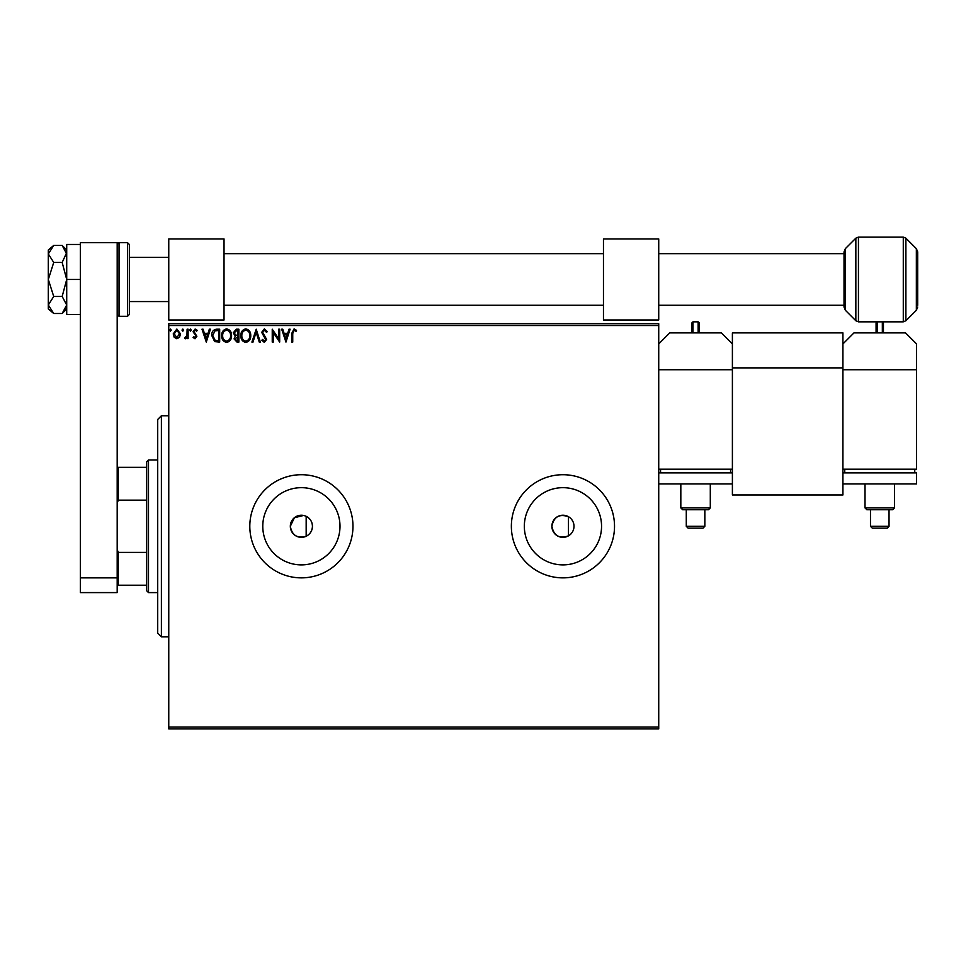 <?xml version="1.0" encoding="UTF-8"?>
<svg xmlns="http://www.w3.org/2000/svg" width="966" height="966" viewBox="0 0 966 966"><rect width="100%" height="100%" fill="white"/><g stroke="black" fill="none" stroke-linecap="round" stroke-linejoin="round"><path stroke-width="1.45" d="M303.578 515.458L294.389 517.728L290.331 526.289C291.986 535.369 297.262 538.69 306.174 536.251C310.158 534.138 312.247 530.817 312.441 526.289C312.26 521.773 310.171 518.452 306.174 516.327L304.544 515.699M290.331 526.289A11.049 11.049 0 0 0 301.38 537.337A11.049 11.049 0 0 0 312.441 526.289A11.049 11.049 0 0 0 301.38 515.228A11.049 11.049 0 0 0 290.331 526.289M262.776 526.289A38.604 38.604 0 0 0 301.38 564.893A38.604 38.604 0 0 0 339.996 526.289A38.604 38.604 0 0 0 301.38 487.673A38.604 38.604 0 0 0 262.776 526.289M524.333 526.289A38.604 38.604 0 0 0 562.937 564.893A38.604 38.604 0 0 0 601.552 526.289A38.604 38.604 0 0 0 562.937 487.673A38.604 38.604 0 0 0 524.333 526.289M511.364 526.289A51.572 51.572 0 0 0 562.937 577.861A51.572 51.572 0 0 0 614.521 526.289A51.572 51.572 0 0 0 562.937 474.717A51.572 51.572 0 0 0 511.364 526.289M249.808 526.289A51.572 51.572 0 0 0 301.38 577.861A51.572 51.572 0 0 0 352.964 526.289A51.572 51.572 0 0 0 301.38 474.717A51.572 51.572 0 0 0 249.808 526.289M551.888 526.289C553.784 535.768 559.302 538.956 568.467 535.852L568.467 516.713C559.314 513.61 553.784 516.798 551.888 526.289A11.049 11.049 0 0 0 562.937 537.337A11.049 11.049 0 0 0 573.997 526.289A11.049 11.049 0 0 0 562.937 515.228A11.049 11.049 0 0 0 551.888 526.289M658.727 728.895L168.76 728.895L168.76 727.06L658.727 727.06L658.727 728.895M658.727 325.518L168.76 325.518L168.76 323.67L658.727 323.67L658.727 727.06M179.531 337.231L176.863 338.788L174.194 337.231L173.228 333.886L176.863 329.032L180.497 333.886L179.531 337.231M188.104 329.201L188.104 338.619L187.114 338.619L187.114 337.231L185.387 338.788L184.627 338.462L185.11 337.46L186.957 335.6L187.114 329.201L188.104 329.201M194.975 338.788L193.067 337.448L193.647 336.639L194.915 337.629L195.639 335.504L193.067 331.749L195.156 329.032L197.197 330.312L196.629 331.181L195.265 330.191L194.057 331.7L196.871 336.313L194.975 338.788M216.686 329.201L219.68 329.201L219.68 342.097L214.657 341.626L211.747 335.48C211.59 331.761 213.244 329.66 216.686 329.201M238.856 329.201L238.856 342.097L237.032 342.097L234.062 338.897L235.269 336.156L233.229 332.859L236.272 329.201L238.856 329.201M256.207 329.201L260.337 342.097L259.262 342.097L256.123 332.304L252.995 342.097L251.909 342.097L256.207 329.201M278.691 329.201L279.681 329.201L279.681 342.097L273.233 332.473L273.233 342.097L272.243 342.097L272.243 329.201L278.691 338.788L278.691 329.201M292.746 333.512L292.746 342.097L291.744 342.097L291.744 333.379L294.111 328.863L296.538 330.36L296.043 331.35L294.123 330.191L292.746 333.512M168.76 325.518L168.76 727.06M285.96 342.097L281.661 329.201L282.748 329.201L284.064 333.33L287.687 333.33L289.015 329.201L290.102 329.201L285.96 342.097M264.382 328.863L267.28 331.688L266.483 332.34L264.455 330.191L262.655 332.376L266.628 339.416L264.322 342.423L261.834 340.237L262.607 339.44L264.334 341.095L265.626 339.464L261.665 332.352L264.382 328.863M250.749 335.588C250.822 339.271 249.192 341.541 245.859 342.423C242.442 341.626 240.776 339.368 240.836 335.649C240.776 331.966 242.418 329.708 245.775 328.863C249.143 329.672 250.798 331.918 250.749 335.588M231.574 335.588C231.647 339.271 230.017 341.541 226.684 342.423C223.267 341.626 221.6 339.368 221.661 335.649C221.6 331.966 223.243 329.708 226.599 328.863C229.968 329.672 231.623 331.918 231.574 335.588M206.289 342.097L201.991 329.201L203.065 329.201L204.394 333.33L208.016 333.33L209.344 329.201L210.419 329.201L206.289 342.097M191.244 330.106L190.423 331.181L189.59 330.106L190.423 329.032L191.244 330.106M183.637 330.106L182.816 331.181L181.982 330.106L182.816 329.032L183.637 330.106M171.248 330.106L170.414 331.181L169.593 330.106L170.414 329.032L171.248 330.106M284.499 334.647L285.888 338.981L287.264 334.647L284.499 334.647M241.826 335.649C241.778 338.595 243.106 340.418 245.811 341.095C248.504 340.382 249.82 338.547 249.759 335.588C249.808 332.654 248.491 330.855 245.811 330.191C243.094 330.855 241.766 332.678 241.826 335.649M236.827 340.769L237.865 340.769L237.865 336.639L235.052 338.873L236.827 340.769M237.358 335.311L237.865 330.517L236.73 330.517L234.219 332.859L235.776 335.166L237.358 335.311M222.651 335.649C222.603 338.595 223.931 340.418 226.636 341.095C229.328 340.382 230.645 338.547 230.584 335.588C230.632 332.654 229.316 330.855 226.636 330.191C223.919 330.855 222.591 332.678 222.651 335.649M218.69 340.769L218.69 330.517L214.971 330.843L212.737 335.48L215.176 340.406L218.69 340.769M204.816 334.647L206.205 338.981L207.593 334.647L204.816 334.647M174.218 333.874L176.863 337.629L179.507 333.874L176.863 330.191L174.218 333.874M161.394 636.799L157.712 633.116L157.712 419.449L161.394 415.766L161.394 636.799L168.76 636.799M306.174 516.327L306.174 536.251M148.498 592.593L146.663 590.757L146.663 461.82L148.498 459.973L148.498 592.593L157.712 592.593M146.663 500.171L118.299 500.171L117.188 503.032M117.188 549.533L118.299 552.395L118.299 585.227L117.188 585.227M146.663 552.395L118.299 552.395M117.188 467.339L118.299 467.339L118.299 500.171M146.663 467.339L118.299 467.339M146.663 585.227L118.299 585.227M80.347 592.593L80.347 242.623L117.188 242.623L117.188 592.593L80.347 592.593M80.347 577.861L117.188 577.861M872.322 528.16L879.76 528.16L872.322 528.16L870.475 526.313L889.034 526.313L889.034 509.734L866.864 509.734L892.644 509.734L894.492 507.899L894.492 483.918M866.864 509.734L865.017 507.899L894.492 507.899M916.589 369.724L842.92 369.724L842.92 469.186L916.589 469.186L916.589 343.932L905.54 332.884L853.968 332.884L842.92 343.932M844.755 472.869L844.755 469.186M914.754 472.869L914.754 469.186M916.589 472.869L842.92 472.869L842.92 483.918L916.589 483.918L916.589 472.869M889.034 509.734L892.644 509.734M879.76 528.16L887.199 528.16L879.76 528.16M883.443 332.884L883.443 322.934L883.443 332.884M876.077 332.884L876.077 322.934L877.176 321.835L877.176 332.884M224.027 238.94L168.76 238.94L168.76 319.988L224.027 319.988L224.027 238.94M129.347 244.47L129.347 314.457L127.5 316.305L127.5 242.623L129.347 244.47M917.7 307.031L916.348 310.279L916.348 248.648L917.7 251.897L917.7 305.256M844.018 307.031L844.018 251.897L845.371 248.648L845.371 310.279L844.018 307.031M732.397 332.884L842.92 332.884L842.92 494.978L732.397 494.978L732.397 332.884M842.92 367.877L732.397 367.877M62.162 262.45L66.714 279.464L62.162 296.477L66.714 304.99L62.162 313.491L53.734 313.491L48.3 304.99L53.734 296.477L48.3 279.464L53.734 262.45L62.162 262.45L66.63 252.766M53.734 296.477L62.162 296.477M53.734 262.45L48.3 253.937L53.734 245.436L62.162 245.436L66.714 253.937M65.447 309.361L66.714 304.99M53.734 313.491L48.3 308.939L48.3 249.989L53.734 245.436M80.347 314.457L66.714 314.457L66.714 279.464L80.347 279.464M66.714 279.464L66.714 244.47L80.347 244.47M658.727 238.94L603.46 238.94L603.46 319.988L658.727 319.988L658.727 238.94M688.118 528.16L695.556 528.16L688.118 528.16L686.283 526.313L704.842 526.313L704.842 509.734L682.672 509.734L708.452 509.734L710.3 507.899L710.3 483.918M682.672 509.734L680.825 507.899L710.3 507.899M658.727 469.186L732.397 469.186L732.397 369.724L658.727 369.724M658.727 343.932L669.776 332.884L721.348 332.884L732.397 343.932M660.563 472.869L660.563 469.186M730.562 472.869L730.562 469.186M658.727 483.918L732.397 483.918L732.397 472.869L658.727 472.869M704.842 509.734L708.452 509.734M695.556 528.16L702.994 528.16L695.556 528.16M699.239 332.884L699.239 322.934L699.239 332.884M691.873 332.884L691.873 322.934L691.873 332.884M882.332 332.884L882.332 321.835L877.176 321.835M127.5 242.623L119.035 242.623L119.035 316.305L117.188 314.457M903.282 321.835L903.282 237.105L905.891 238.179L905.891 320.748L903.282 321.835L858.436 321.835L855.84 320.748L855.84 238.179L845.371 248.648M903.282 237.105L858.436 237.105L858.436 321.835M698.14 332.884L698.14 321.835L692.984 321.835L692.984 332.884M161.394 415.766L168.76 415.766M148.498 459.973L157.712 459.973M870.475 526.313L870.475 509.734M865.017 507.899L865.017 483.918M887.199 528.16L889.034 526.313M882.332 321.835L883.443 322.934M129.347 257.367L168.76 257.367M844.018 253.672L658.727 253.672M603.46 253.672L224.027 253.672M844.018 305.256L658.727 305.256M603.46 305.256L224.027 305.256M129.347 301.573L168.76 301.573M119.035 242.623L117.188 244.47M127.5 316.305L119.035 316.305M845.371 310.279L855.84 320.748M916.348 310.279L905.891 320.748M916.348 248.648L905.891 238.179M858.436 237.105L855.84 238.179M66.714 308.939L62.162 313.491M66.714 249.989L62.162 245.436M686.283 526.313L686.283 509.734M680.825 507.899L680.825 483.918M702.994 528.16L704.842 526.313M698.14 321.835L699.239 322.934M692.984 321.835L691.873 322.934"/></g></svg>
